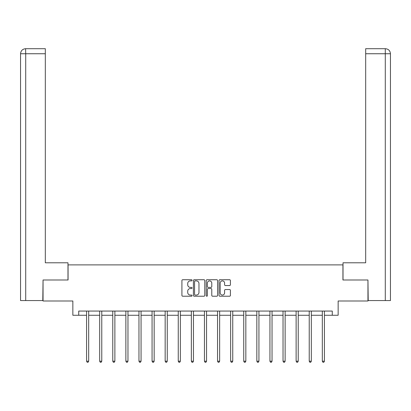<?xml version="1.0" encoding="UTF-8"?>
<svg xmlns="http://www.w3.org/2000/svg" width="411" height="411" viewBox="0 0 411 411"><rect width="100%" height="100%" fill="white"/><g stroke="black" fill="none" stroke-linecap="round" stroke-linejoin="round"><path stroke-width="0.62" d="M192.065 280.312A0.575 0.575 0 0 0 191.49 279.737L182.736 279.737A0.822 0.822 0 0 0 181.914 280.559L181.914 295.391A0.822 0.822 0 0 0 182.736 296.218L191.49 296.218A0.575 0.575 0 0 0 192.065 295.637A0.575 0.575 0 0 0 191.49 295.062L190.36 295.062A2.636 2.636 0 0 1 187.719 292.427L187.719 291.188A2.636 2.636 0 0 1 190.36 288.553L191.49 288.553A0.575 0.575 0 0 0 192.065 287.977A0.575 0.575 0 0 0 191.49 287.397L190.36 287.397A2.636 2.636 0 0 1 187.719 284.761L187.719 283.528A2.636 2.636 0 0 1 190.36 280.888L191.49 280.888A0.575 0.575 0 0 0 192.065 280.312M229.585 285.547A0.822 0.822 0 0 0 230.407 284.72L230.407 280.559A0.822 0.822 0 0 0 229.585 279.737L219.859 279.737A0.822 0.822 0 0 0 219.037 280.559L219.037 295.391A0.822 0.822 0 0 0 219.859 296.218L229.585 296.218A0.822 0.822 0 0 0 230.407 295.391L230.407 290.366A0.822 0.822 0 0 0 229.585 289.544L225.423 289.544A0.822 0.822 0 0 0 224.596 290.366L224.596 292.858A2.204 2.204 0 0 1 222.392 295.062A2.204 2.204 0 0 1 220.188 292.858L220.188 283.092A2.204 2.204 0 0 1 222.392 280.888A2.204 2.204 0 0 1 224.596 283.092L224.596 284.72A0.822 0.822 0 0 0 225.423 285.547L229.585 285.547M78.732 315.263L78.732 311.065L332.268 311.065L332.268 315.263L338.145 315.263L338.145 300.991L367.953 300.991L367.953 279.999L342.933 279.999L342.933 264.89L68.067 264.89L68.067 279.999L43.047 279.999L43.047 300.991L72.855 300.991L72.855 315.263L86.577 315.263M204.781 280.559A0.822 0.822 0 0 0 203.954 279.737L194.233 279.737A0.822 0.822 0 0 0 193.406 280.559L193.406 295.391A0.822 0.822 0 0 0 194.233 296.218L203.954 296.218A0.822 0.822 0 0 0 204.781 295.391L204.781 280.559M207.046 279.737L216.767 279.737A0.822 0.822 0 0 1 217.594 280.559L217.594 295.391A0.822 0.822 0 0 1 216.767 296.218L212.605 296.218A0.822 0.822 0 0 1 211.783 295.391L211.783 289.375A0.822 0.822 0 0 0 210.961 288.553L208.197 288.553A0.822 0.822 0 0 0 207.375 289.375L207.375 295.637A0.575 0.575 0 0 1 206.8 296.218A0.575 0.575 0 0 1 206.219 295.637L206.219 280.559A0.822 0.822 0 0 1 207.046 279.737M88.678 315.263L99.678 315.263M101.774 315.263L112.773 315.263M114.875 315.263L125.869 315.263M127.97 315.263L138.964 315.263M141.065 315.263L152.065 315.263M154.161 315.263L165.16 315.263M167.262 315.263L178.256 315.263M180.357 315.263L191.351 315.263M193.453 315.263L204.452 315.263M206.548 315.263L217.547 315.263M219.649 315.263L230.643 315.263M232.744 315.263L243.738 315.263M245.84 315.263L256.839 315.263M258.935 315.263L269.935 315.263M272.036 315.263L283.03 315.263M285.131 315.263L296.125 315.263M298.227 315.263L309.226 315.263M311.322 315.263L322.322 315.263M324.423 315.263L332.268 315.263M195.138 280.888A0.575 0.575 0 0 0 194.562 281.468L194.562 294.487A0.575 0.575 0 0 0 195.138 295.062L196.335 295.062A2.636 2.636 0 0 0 198.97 292.427L198.97 283.528A2.636 2.636 0 0 0 196.335 280.888L195.138 280.888M211.783 283.133A2.204 2.204 0 0 0 209.579 280.929A2.204 2.204 0 0 0 207.375 283.133L207.375 286.575A0.822 0.822 0 0 0 208.197 287.397L210.961 287.397A0.822 0.822 0 0 0 211.783 286.575L211.783 283.133M88.786 311.065L88.74 311.189A0.837 0.837 0 0 0 88.678 311.502L88.678 361.202L86.577 361.202L86.577 311.502A0.837 0.837 0 0 0 86.521 311.189L86.469 311.065M88.678 361.202L88.046 362.291L87.209 362.291L86.577 361.202M67.985 279.999L67.985 262.788L45.318 262.788L45.318 53.743L25.713 53.743L25.713 300.569L42.795 300.569L43.047 279.999M25.713 300.569L20.55 300.569L20.55 53.743C20.853 50.687 22.528 49.007 25.58 48.709L45.318 48.709L45.318 53.743M26.849 48.709L45.318 48.709M20.55 53.743L25.713 53.743L25.59 48.709C22.523 49.012 20.843 50.687 20.55 53.743L20.55 250.196M343.015 279.999L343.015 262.788L365.682 262.788L365.682 48.709L385.41 48.709L365.682 48.709M390.45 300.569L390.45 250.196L390.45 300.569L368.205 300.569L367.953 279.999M384.151 48.709L385.287 48.709L385.287 53.743L365.682 53.743M385.287 300.569L385.287 53.743L390.45 53.743L390.45 250.196L390.45 53.743C390.147 50.687 388.472 49.007 385.42 48.709M101.887 311.065L101.836 311.189A0.837 0.837 0 0 0 101.774 311.502L101.774 361.202L99.678 361.202L99.678 311.502A0.837 0.837 0 0 0 99.616 311.189L99.565 311.065M101.774 361.202L101.147 362.291L100.305 362.291L99.678 361.202M114.982 311.065L114.931 311.189A0.837 0.837 0 0 0 114.875 311.502L114.875 361.202L112.773 361.202L112.773 311.502A0.837 0.837 0 0 0 112.712 311.189L112.665 311.065M114.875 361.202L114.243 362.291L113.405 362.291L112.773 361.202M128.078 311.065L128.032 311.189A0.837 0.837 0 0 0 127.97 311.502L127.97 361.202L125.869 361.202L125.869 311.502A0.837 0.837 0 0 0 125.807 311.189L125.761 311.065M127.97 361.202L127.338 362.291L126.501 362.291L125.869 361.202M141.173 311.065L141.127 311.189A0.837 0.837 0 0 0 141.065 311.502L141.065 361.202L138.964 361.202L138.964 311.502A0.837 0.837 0 0 0 138.908 311.189L138.856 311.065M141.065 361.202L140.434 362.291L139.596 362.291L138.964 361.202M154.274 311.065L154.223 311.189A0.837 0.837 0 0 0 154.161 311.502L154.161 361.202L152.065 361.202L152.065 311.502A0.837 0.837 0 0 0 152.003 311.189L151.952 311.065M154.161 361.202L153.534 362.291L152.692 362.291L152.065 361.202M167.369 311.065L167.318 311.189A0.837 0.837 0 0 0 167.262 311.502L167.262 361.202L165.16 361.202L165.16 311.502A0.837 0.837 0 0 0 165.099 311.189L165.052 311.065M167.262 361.202L166.63 362.291L165.792 362.291L165.16 361.202M180.465 311.065L180.419 311.189A0.837 0.837 0 0 0 180.357 311.502L180.357 361.202L178.256 361.202L178.256 311.502A0.837 0.837 0 0 0 178.194 311.189L178.148 311.065M180.357 361.202L179.725 362.291L178.888 362.291L178.256 361.202M193.56 311.065L193.514 311.189A0.837 0.837 0 0 0 193.453 311.502L193.453 361.202L191.351 361.202L191.351 311.502A0.837 0.837 0 0 0 191.295 311.189L191.243 311.065M193.453 361.202L192.821 362.291L191.983 362.291L191.351 361.202M206.661 311.065L206.61 311.189A0.837 0.837 0 0 0 206.548 311.502L206.548 361.202L204.452 361.202L204.452 311.502A0.837 0.837 0 0 0 204.39 311.189L204.339 311.065M206.548 361.202L205.921 362.291L205.079 362.291L204.452 361.202M219.757 311.065L219.705 311.189A0.837 0.837 0 0 0 219.649 311.502L219.649 361.202L217.547 361.202L217.547 311.502A0.837 0.837 0 0 0 217.486 311.189L217.44 311.065M219.649 361.202L219.017 362.291L218.179 362.291L217.547 361.202M232.852 311.065L232.806 311.189A0.837 0.837 0 0 0 232.744 311.502L232.744 361.202L230.643 361.202L230.643 311.502A0.837 0.837 0 0 0 230.581 311.189L230.535 311.065M232.744 361.202L232.112 362.291L231.275 362.291L230.643 361.202M245.948 311.065L245.901 311.189A0.837 0.837 0 0 0 245.84 311.502L245.84 361.202L243.738 361.202L243.738 311.502A0.837 0.837 0 0 0 243.682 311.189L243.631 311.065M245.84 361.202L245.208 362.291L244.37 362.291L243.738 361.202M259.048 311.065L258.997 311.189A0.837 0.837 0 0 0 258.935 311.502L258.935 361.202L256.839 361.202L256.839 311.502A0.837 0.837 0 0 0 256.777 311.189L256.726 311.065M258.935 361.202L258.308 362.291L257.466 362.291L256.839 361.202M272.144 311.065L272.092 311.189A0.837 0.837 0 0 0 272.036 311.502L272.036 361.202L269.935 361.202L269.935 311.502A0.837 0.837 0 0 0 269.873 311.189L269.827 311.065M272.036 361.202L271.404 362.291L270.566 362.291L269.935 361.202M285.239 311.065L285.193 311.189A0.837 0.837 0 0 0 285.131 311.502L285.131 361.202L283.03 361.202L283.03 311.502A0.837 0.837 0 0 0 282.968 311.189L282.922 311.065M285.131 361.202L284.499 362.291L283.662 362.291L283.03 361.202M298.335 311.065L298.288 311.189A0.837 0.837 0 0 0 298.227 311.502L298.227 361.202L296.125 361.202L296.125 311.502A0.837 0.837 0 0 0 296.069 311.189L296.018 311.065M298.227 361.202L297.595 362.291L296.757 362.291L296.125 361.202M311.435 311.065L311.384 311.189A0.837 0.837 0 0 0 311.322 311.502L311.322 361.202L309.226 361.202L309.226 311.502A0.837 0.837 0 0 0 309.164 311.189L309.113 311.065M311.322 361.202L310.695 362.291L309.853 362.291L309.226 361.202M324.531 311.065L324.479 311.189A0.837 0.837 0 0 0 324.423 311.502L324.423 361.202L322.322 361.202L322.322 311.502A0.837 0.837 0 0 0 322.26 311.189L322.214 311.065M324.423 361.202L323.791 362.291L322.954 362.291L322.322 361.202"/></g></svg>
